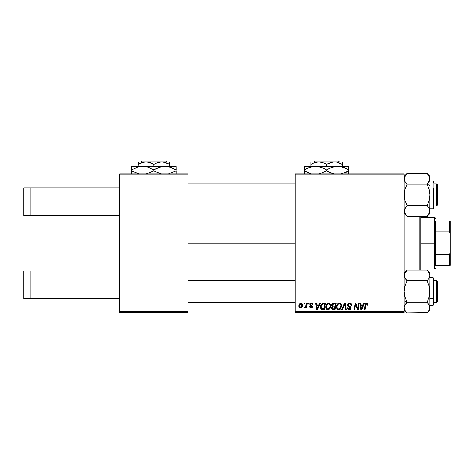 <?xml version="1.0" encoding="UTF-8"?>
<svg xmlns="http://www.w3.org/2000/svg" width="474" height="474" viewBox="0 0 474 474"><rect width="100%" height="100%" fill="white"/><g stroke="black" fill="none" stroke-linecap="round" stroke-linejoin="round"><path stroke-width="0.71" d="M188.059 243.215L295.172 243.215L188.059 243.215M119.732 270.915L119.732 174.882L188.059 174.882L188.059 311.542L119.732 311.542L119.732 215.516L30.81 215.516L119.732 215.516L119.732 173.964L188.059 173.964L119.732 173.964L119.732 174.882L188.059 174.882L188.059 173.964L188.059 312.467L188.059 311.542L119.732 311.542L119.732 270.915L23.7 270.915L23.7 298.614L30.81 298.614L30.81 270.915L30.81 298.614L119.732 298.614L23.7 298.614L23.7 270.915L119.732 270.915M119.732 312.467L119.732 311.542L119.732 312.467L188.059 312.467L119.732 312.467M295.172 312.467L404.132 312.467L404.132 311.542L295.172 311.542L295.172 174.882L404.132 174.882L404.132 311.542L404.132 173.964L295.172 173.964L404.132 173.964L404.132 174.882L295.172 174.882L295.172 173.964L295.172 311.542L404.132 311.542L404.132 312.467L295.172 312.467L295.172 311.542L295.172 312.467M306.577 303.236L305.902 306.382L305.321 307.164L304.675 307.116L304.409 307.845L305.232 307.899L305.955 306.962L305.783 307.934L306.465 307.934L307.259 303.236L306.577 303.236L307.259 303.236L306.577 303.236L306.234 305.114L304.409 307.845L304.865 308.017L305.955 306.962L305.783 307.934L306.465 307.934L307.259 303.236L306.465 307.934L305.783 307.934M308.521 303.236L308.361 304.16L309.048 304.16L309.19 303.236L308.521 303.236L309.19 303.236L308.521 303.236L308.361 304.16L309.048 304.16L309.19 303.236L309.048 304.16L308.361 304.16L308.521 303.236M322.439 303.39L323.481 303.236L322.184 303.496L321.188 304.426L320.548 305.955L320.59 308.219L321.68 309.546L324.299 309.7L325.395 303.236L322.439 303.39C321.07 304.184 320.4 305.404 320.442 307.051L321.864 309.611L324.299 309.7L325.395 303.236L324.299 309.7L321.964 309.641M328.547 303.153L326.817 303.929L325.768 306.257L326.236 308.847L327.706 309.765L329.697 309.012L330.722 306.708L330.295 304.16L328.547 303.153C326.657 303.597 325.715 304.853 325.727 306.903C325.685 308.544 326.426 309.498 327.961 309.783L329.88 308.805L330.763 305.943C330.775 304.355 330.034 303.419 328.547 303.153L328.672 303.153M339.289 303.153L337.559 303.929L336.51 306.257L336.736 308.402L338.448 309.765L340.439 309.012L341.464 306.708L341.037 304.16L339.289 303.153C337.399 303.597 336.463 304.853 336.475 306.903C336.427 308.544 337.174 309.498 338.703 309.783L340.622 308.805L341.511 305.943C341.517 304.355 340.776 303.419 339.289 303.153L339.414 303.153M349.664 303.153L348.23 303.662L347.655 305.345L348.159 306.388L350.185 307.644L350.239 308.503L348.74 308.953L347.975 307.697L347.3 307.768L347.827 309.267L349 309.777L350.487 309.332L350.985 307.857L350.399 306.785L348.485 305.552L348.414 304.527L349.966 303.935L350.778 304.391L350.997 305.416L351.667 305.339L351.204 303.733L349.664 303.153C348.437 303.206 347.756 303.84 347.638 305.049L350.322 308.106L349.208 309.024L347.975 307.697L347.3 307.91C347.389 309.084 348.017 309.712 349.184 309.783C350.31 309.747 350.908 309.172 350.997 308.064L350.233 306.654L348.485 305.552L348.307 304.989L349.622 303.905L350.825 304.462L350.997 305.416L351.667 305.339C351.69 303.952 351.021 303.224 349.664 303.153M367.854 303.733L368.037 304.575L367.255 303.236L365.572 303.721L364.334 309.7L365.01 309.7L366.118 304.148L366.959 303.958L367.303 305.25L367.978 305.167L368.037 304.575L367.978 305.167L368.037 304.575L366.716 303.153L365.134 304.96L364.334 309.7L365.01 309.7L365.786 305.12L366.669 303.905L367.303 305.25L367.978 305.167L367.303 305.25L367.326 304.397M363.955 303.236L363.161 304.995L360.862 304.995L360.649 303.236L359.973 303.236L360.856 309.7L361.68 309.7L364.684 303.236L363.955 303.236L364.684 303.236L363.955 303.236L363.161 304.995L360.862 304.995L360.649 303.236L359.973 303.236L360.856 309.7L361.68 309.7L364.684 303.236L361.68 309.7L360.856 309.7L359.973 303.236L360.649 303.236M357.793 308.088L358.628 303.236L357.728 308.71L355.861 303.236L355.156 303.236L354.06 309.7L354.742 309.7L355.642 304.213L357.491 309.7L358.202 309.7L359.304 303.236L358.628 303.236L359.304 303.236L358.628 303.236L357.728 308.71L355.861 303.236L355.156 303.236L354.06 309.7L354.742 309.7L355.642 304.213L357.491 309.7L358.202 309.7L359.304 303.236L358.202 309.7L357.491 309.7M342.323 309.7L341.594 309.7L344.42 303.236L341.594 309.7L342.323 309.7L344.74 304.16L345.587 309.7L346.269 309.7L345.279 303.236L344.42 303.236L345.279 303.236L344.42 303.236L341.594 309.7L342.323 309.7L344.74 304.16L345.587 309.7L346.269 309.7L345.279 303.236L346.269 309.7L345.587 309.7M331.847 304.432L333.548 303.236L332.481 303.585L331.824 304.498L331.729 305.653L332.493 306.548L331.652 307.65L331.806 309.012L332.712 309.646L335.047 309.7L336.137 303.236L333.548 303.236C332.387 303.384 331.77 304.053 331.687 305.244L332.493 306.548L331.604 308.124L332.493 309.587L335.047 309.7L336.137 303.236L335.047 309.7L332.387 309.546M319.713 303.236L318.925 304.995L316.626 304.995L316.413 303.236L315.737 303.236L316.62 309.7L317.444 309.7L320.442 303.236L319.713 303.236L320.442 303.236L319.713 303.236L318.925 304.995L316.626 304.995L316.413 303.236L315.737 303.236L316.62 309.7L317.444 309.7L320.442 303.236L317.444 309.7L316.62 309.7L315.737 303.236L316.413 303.236M313.053 304.741L312.804 303.781L312.082 303.242L310.144 303.698L310.055 305.179L311.791 306.69L311.086 307.43L310.197 306.506L309.528 306.589L310.203 307.822L311.596 307.934L312.443 306.951L312.253 305.973L310.612 304.776L310.814 303.911L311.892 303.846L312.384 304.912L313.053 304.829L311.448 303.153L309.866 304.509L310.203 305.363L311.726 306.405L311.086 307.43L310.197 306.506L309.528 306.589L311.057 308.017L312.467 306.678L310.535 304.456L311.418 303.739L312.384 304.912L313.053 304.829L312.384 304.912L311.975 303.893L311.092 303.775M303.988 303.236L303.828 304.16L304.515 304.16L304.658 303.236L303.988 303.236L304.658 303.236L303.988 303.236L303.828 304.16L304.515 304.16L304.658 303.236L304.515 304.16L303.828 304.16L303.988 303.236M300.96 303.153C299.521 303.508 298.827 304.48 298.869 306.056C298.839 307.193 299.361 307.845 300.433 308.017C301.914 307.662 302.625 306.66 302.56 305.025C302.56 303.917 302.027 303.289 300.96 303.153L299.799 303.609L298.976 305.072L299.053 307.093L300.083 307.981L301.405 307.739L302.305 306.53L302.353 304.018L300.96 303.153L301.79 303.378M361.194 307.377L360.957 305.754L362.794 305.754L361.36 308.989L362.794 305.754L360.957 305.754L361.295 308.183M361.235 307.721L361.277 308.035M367.356 304.539L367.303 305.25L367.362 304.687L366.568 303.911M365.815 304.96L365.01 309.7L364.334 309.7L365.164 304.794M365.638 303.633L365.934 303.372M367.255 303.236L367.711 303.538M355.808 304.847L355.725 304.527M355.399 305.908L354.742 309.7L354.06 309.7L355.156 303.236L355.861 303.236L357.206 306.951M357.609 308.266L357.485 307.827M350.096 303.176L350.493 303.271M351.453 304.13L351.619 304.723M351.667 305.339L350.997 305.416M350.902 304.64L350.724 304.32M349.966 303.935L349.504 303.911M349.379 303.917L349.042 303.994M348.319 304.823L348.58 305.653M348.313 304.871L348.485 305.552M349.178 306.05L350.399 306.785M350.796 307.259L350.547 306.927M350.967 308.42L350.719 309.06M350.606 309.208L350.268 309.504M350.203 309.54L349.539 309.759M349.184 309.783C348.017 309.712 347.389 309.084 347.3 307.91L347.975 307.697M347.969 307.845L348.058 308.319M348.325 308.71L348.722 308.947M349.089 309.024L349.415 309.018M350.28 308.408L350.073 307.531L350.322 308.106M349.794 307.342L348.337 306.524M347.815 305.914L347.655 305.345M347.72 304.456L347.957 303.97M347.969 303.958L348.337 303.573M349.427 306.186L348.929 305.908M344.9 305.428L344.835 305.001M344.74 304.16L344.474 304.818M340.024 303.283L340.569 303.609M341.215 304.498L341.481 305.446M339.781 309.522L340.237 309.208M338.703 309.783L338.223 309.729M336.984 308.852L336.741 308.408M336.581 307.922L336.499 307.413M336.475 306.903L336.51 306.263M337.559 303.929L338.063 303.52M338.667 303.242L339.129 303.153M339.811 308.598L338.726 309.024C337.648 308.817 337.121 308.13 337.144 306.974C337.103 305.363 337.802 304.338 339.242 303.905C340.314 304.107 340.847 304.776 340.836 305.914L340.095 308.307L339.378 308.882M338.726 309.024L338.033 308.847M337.749 308.627L337.192 307.543M337.761 304.812L337.417 305.475L338.294 304.243L339.111 303.911M340.646 307.282L340.285 308.053M338.928 309.012L339.781 308.621M337.144 306.974L337.162 307.336L337.144 306.974M340.836 305.914L340.818 305.564L340.836 305.914M340.753 305.203L340.818 305.558M340.077 304.184L339.242 303.905L340.214 304.296M333.388 309.7L332.493 309.587M332.938 309.676L332.6 309.623M332.286 309.492L331.652 308.586M331.723 304.865L331.824 304.498M332.321 307.727L332.558 307.282M332.701 307.152L332.44 308.657L332.647 307.193L333.453 306.939M333.341 308.941L334.49 308.941L334.834 306.927L333.737 306.927L334.834 306.927L334.49 308.941L333.341 308.941L332.274 308.1M333.536 306.174L334.958 306.174L335.331 303.988L334.069 303.988L335.331 303.988L334.958 306.174L333.536 306.174L332.357 305.262L332.416 305.653M332.428 305.689L333.406 304.024M332.452 304.764L332.73 304.344M329.282 303.283L329.827 303.609M330.467 304.492L330.751 306.328M326.236 308.852L325.994 308.408M325.839 307.916L325.756 307.419M325.727 306.903L325.768 306.263M325.768 306.245L325.816 305.949M327.925 303.242L328.227 303.17M330.105 308.497L330.295 308.165M329.063 308.598L327.984 309.024C326.9 308.817 326.373 308.13 326.402 306.974C326.361 305.363 327.06 304.338 328.5 303.905C329.566 304.107 330.1 304.776 330.094 305.914L329.353 308.307L328.63 308.882M327.984 309.024L327.291 308.847M327.001 308.627L326.45 307.543M329.904 307.282L329.543 308.053M328.18 309.012L329.033 308.621M326.402 306.974L326.42 307.336L326.402 306.974M327.019 304.812L327.386 304.373M330.094 305.914L330.076 305.558L330.094 305.914M330.011 305.203L330.076 305.558M329.329 304.184L328.5 303.905L329.466 304.296M316.952 307.377L316.721 305.754L318.552 305.754L317.124 308.989L316.721 305.754L318.552 305.754L317.094 308.586M316.999 307.721L317.041 308.035M320.501 307.839L320.454 307.442M320.548 305.949L320.631 305.635M320.702 305.422L320.91 304.918M321.153 306.435L322.284 304.302L324.583 303.988L323.748 308.941L321.698 308.71L321.111 307.093C321.07 305.191 321.941 304.154 323.724 303.988L324.583 303.988L323.748 308.941L322.024 308.864M321.698 308.71L321.111 307.093L321.188 307.851M323.724 303.988L323.221 304.012M323.144 304.024L322.516 304.178M322.089 304.45L321.615 305.055M321.295 305.789L321.182 306.263M321.123 306.761L321.111 307.093L321.123 306.761M310.707 304.006L310.743 304.942M310.707 304.906L311.205 305.25M312.319 307.312L311.839 307.822M309.528 306.589L310.197 306.506L310.405 307.14M310.867 307.413L311.323 307.401M310.997 307.425L311.791 306.785L311.685 306.334M311.086 307.43L311.726 306.405L310.203 305.363L309.866 304.509L310.257 305.416M311.779 306.589L310.671 305.7M311.726 306.405L311.175 305.985M309.984 303.958L310.648 303.307M311.768 303.17L312.443 303.419M310.98 305.12L311.317 305.315M305.86 307.134L305.552 307.602M305.529 307.626L304.96 308.011M304.865 308.017L304.409 307.845L304.865 308.017L304.409 307.845L304.675 307.116L305.161 307.241M304.675 307.116L305.013 307.265M306.05 305.937L305.789 306.625M306.174 305.434L306.234 305.114M302.477 304.344L302.542 304.675M302.453 306.038L302.507 305.73M302.448 306.044L302.359 306.382M302.305 306.518L302.08 306.986M300.937 307.952L300.563 308.011M298.999 306.962L298.881 306.417M298.898 305.499L298.976 305.072M299.491 303.947L299.799 303.615M301.18 303.769L301.873 305.469L300.463 307.43L299.556 305.689L300.759 303.763M299.681 305.114L300.048 304.302M301.719 306.198L301.274 307.039M299.852 307.146L299.639 306.767M300.291 304.024L301.488 303.935M299.953 304.462L299.799 304.782M340.753 306.868L340.682 307.182M327.546 304.243L327.996 303.994M330.005 306.868L329.934 307.182M299.633 306.743L299.544 305.872M299.556 305.689L299.621 305.321M301.873 305.469L301.814 305.843M301.15 307.158L300.83 307.353M23.7 187.811L119.732 187.811L30.81 187.811L30.81 215.516L23.7 215.516L30.81 215.516L30.81 187.811L23.7 187.811L23.7 215.516L23.7 187.811M419.828 216.381L419.828 270.05L419.828 216.381M420.752 270.05L420.752 216.381L420.752 270.05M436.447 302.59L437.372 301.665L437.372 281.349L436.447 280.424L436.447 302.59L436.447 280.424L433.68 280.424L436.447 280.424L437.372 281.349L437.372 301.665L436.447 302.59L433.68 302.59L436.447 302.59M188.059 302.59L295.172 302.59L188.059 302.59M295.172 280.424L188.059 280.424L295.172 280.424M404.92 310.34L404.132 307.602L404.34 309.007L404.132 307.602L404.932 304.847L404.34 306.204L407.006 302.234L404.132 300.8L407.006 302.234L404.938 297.05L404.132 291.504L404.932 286L407.006 280.78L427.11 280.78L429.177 278.179L427.11 280.78L429.177 285.964L429.776 288.69L429.782 294.283L429.183 297.014L427.11 302.234L429.776 306.192L429.183 304.835L429.983 307.602L429.776 306.198L429.983 307.602L429.183 310.357L427.11 312.964L407.006 312.964L427.364 312.71M427.11 312.964L429.983 310.091L429.983 275.412L429.782 274.025L429.983 275.412L429.183 278.173L429.557 277.414M433.123 284.584L433.123 298.43L433.68 298.158L433.68 284.856M433.68 278.238L433.68 298.158L433.123 298.43L433.123 305.357L433.123 298.43L429.983 298.43L433.123 298.43L433.123 277.657L433.68 278.208M404.132 275.335L404.34 276.804L404.34 274.008L407.006 270.05L427.11 270.05L407.006 270.05L406.479 270.595M429.983 310.091L429.776 288.69L429.177 285.964L427.11 280.78L428.265 279.5L427.11 280.78L407.006 280.78L404.932 278.173L405.851 279.5L404.34 276.81L404.132 275.412L404.802 277.93M407.006 302.234L404.938 304.829L407.006 302.234L427.11 302.234L407.006 302.234L404.938 297.05L404.132 291.504L404.932 286L407.006 280.78L405.335 278.813M406.751 312.71L404.938 310.375L404.132 307.602L404.932 304.847L406.212 303.082M427.435 270.381L429.183 272.657L429.983 275.412L429.983 272.923L427.11 270.05L429.776 274.008M429.983 305.357L433.123 305.357L433.68 304.806L433.68 298.158L433.68 304.776M429.983 275.489L429.782 294.283L429.183 297.014L427.11 302.234L429.308 305.066M429.983 307.679L429.776 306.192L429.782 308.989L428.283 311.667M428.265 303.514L427.11 302.234M429.509 305.487L429.314 305.084M429.776 276.81L429.983 272.923M404.132 310.091L407.006 312.964L404.98 310.446M405.845 311.685L406.479 312.419M406.556 302.702L405.851 303.514M404.132 275.412L404.938 272.651L407.006 270.05L404.132 272.923M404.132 307.602L404.34 308.995M429.782 306.216L429.983 307.602M429.408 277.74L429.183 278.167M427.56 280.312L428.259 279.506M404.897 310.298L404.654 309.818M404.346 306.192L404.559 305.6M436.447 206L437.372 205.076L437.372 184.765L436.447 183.841L436.447 206L436.447 183.841L433.68 183.841L436.447 183.841L437.372 184.765L437.372 205.076L436.447 206L433.68 206L436.447 206M295.172 183.841L188.059 183.841L295.172 183.841M188.059 206L295.172 206L188.059 206M404.346 209.609L404.559 209.01M404.938 208.246L405.851 206.931L404.938 208.246M406.68 216.049L404.932 213.774L404.132 211.019L404.34 212.405L404.34 209.615L407.006 205.651L405.851 206.931L407.006 205.651L404.938 200.466L404.132 194.921L404.932 189.41L407.006 184.19L427.11 184.19L429.177 189.375L429.983 194.921L429.983 185.63L427.11 184.19L429.177 189.375L429.983 194.921L429.183 200.431L427.11 205.651L407.006 205.651L427.11 205.651L429.183 208.258L428.265 206.931L429.776 209.621L429.983 211.019L429.776 209.627L429.776 212.423L427.11 216.381L407.006 216.381L427.11 216.381L427.637 215.836M433.68 201.569L433.68 188.273L433.123 187.994L433.123 201.847M433.123 187.994L429.983 187.994L433.123 187.994L433.123 181.074L433.123 187.994L433.68 188.273L433.68 208.193L433.123 208.773L433.123 187.994M404.34 180.227L404.34 177.442L407.006 173.46L427.11 173.46L429.776 177.418L429.782 180.215L427.11 184.19L407.006 184.19L404.938 181.601L404.132 178.828L404.938 181.595L404.132 178.828L404.34 180.233L404.34 177.442L405.833 174.764M427.11 184.19L428.271 182.911L427.11 184.19L429.983 185.63L429.983 176.34L427.11 173.46L406.751 173.721M429.183 181.583L429.776 180.221L427.904 183.349M427.364 173.721L429.177 176.055L429.983 178.828L429.983 176.34M429.983 213.507L429.983 211.019L429.183 213.78L427.11 216.381L429.983 213.507L429.983 178.828L429.183 181.589M433.68 181.655L433.68 182.917M428.78 207.618L429.314 208.495M429.983 211.096L429.776 209.609M427.56 183.728L428.265 182.917M428.271 174.746L427.637 174.011M429.776 212.423L429.983 194.921L429.183 200.431L427.11 205.651L429.183 208.252M407.006 205.651L404.938 200.466L404.346 197.741L404.34 192.148L404.932 189.41L407.006 184.19L404.808 181.364M404.606 180.944L404.938 181.589M404.132 211.019L404.34 209.615L405.851 206.931M404.132 213.507L407.006 216.381L404.346 212.435M429.776 180.238L429.557 180.831M429.983 178.828L429.776 177.43M429.219 176.127L429.462 176.606M428.265 206.925L427.904 206.492M407.006 184.19L405.851 182.917M435.523 221.056L435.523 231.792L435.523 221.056L449.376 221.056L435.523 221.056M435.523 243.215L435.523 231.792L435.523 254.639L435.523 243.215L434.605 243.215L435.523 243.215M420.752 217.359L434.605 217.359L434.605 243.215L434.605 217.359L435.523 218.283M420.752 243.215L434.605 243.215L420.752 243.215M435.523 265.375L435.523 254.639L435.523 265.375L450.3 265.375L450.3 252.446L449.376 254.639L435.523 254.639L449.376 254.639L449.376 265.375L449.376 254.639L450.3 252.446L450.3 265.375L435.523 265.375M420.752 269.066L434.605 269.066L434.605 243.215L434.605 269.066L435.523 268.148M450.3 221.056L449.376 221.056L449.376 231.792L450.3 233.978L450.3 252.446L450.3 221.056L450.3 233.978L449.376 231.792L449.376 221.056L450.3 221.056M435.523 231.792L449.376 231.792L435.523 231.792M314.6 161.036L338.537 161.036L314.6 161.036L313.675 161.96L314.6 161.036M339.461 161.96L338.537 161.036L339.461 161.96M312.893 163.34L316.656 162.138L318.718 161.96L322.747 162.635L326.568 164.383L332.351 162.138L336.445 162.132L342.264 164.383L339.497 163.015L342.264 164.383L342.264 166.392L342.264 162.132M326.568 164.383L326.568 166.392L326.568 164.383L330.36 162.641L334.419 161.96L342.264 161.96L310.873 161.96L310.873 164.383L314.665 162.641L318.718 161.96L322.747 162.635L325.502 163.803M310.873 162.635L310.873 166.392L310.873 164.383L312.881 163.34M307.259 168.341L312.573 166.641L315.488 166.392L304.409 166.392L348.728 166.392L334.757 166.641L340.516 166.635L346.085 168.436L343.372 167.352L348.728 169.816L346.091 168.436L348.728 169.816L348.728 170.901L341.167 173.964L348.728 170.901L348.728 166.641M342.127 166.984L340.539 166.641M329.424 168.341L334.739 166.641L337.648 166.392L340.516 166.635L346.085 168.436M304.409 166.641L304.409 169.816L309.759 167.352L315.488 166.392L321.176 167.346L326.568 169.816L331.924 167.352L337.648 166.392L315.488 166.392L318.356 166.635L323.92 168.436L326.568 169.816L326.568 170.901L331.942 173.371L326.568 170.901L319.008 173.964L326.568 170.901L326.568 169.816L323.339 168.169M329.797 172.548L334.129 173.964L326.568 170.901M315.488 166.392L312.621 166.635L315.488 166.392L319.974 166.984L318.38 166.641M311.009 173.733L304.409 170.901L304.409 169.816L304.409 170.901L309.777 173.371L304.409 170.901L304.409 174.082M348.728 174.082L348.728 170.901L346.091 172.281M348.728 168.442L348.728 169.816L346.962 168.863M326.568 169.816L329.394 168.353M304.409 167.346L304.409 169.816L307.045 168.436M304.409 168.922L304.409 168.442M307.247 168.347L304.409 169.816M323.926 168.436L324.832 168.88M342.121 166.984L337.648 166.392M348.728 173.371L348.728 170.901M311.015 173.739L307.045 172.281M304.409 172.281L304.409 170.901L306.174 171.861M328.298 171.843L329.211 172.287M348.728 171.795L348.728 172.281M342.264 163.412L342.264 164.383L341.013 163.708M310.873 162.132L334.419 161.96L336.445 162.132L340.391 163.406M310.873 163.755L310.873 163.412M311.679 163.939L310.873 164.383M141.922 161.036L165.859 161.036L141.922 161.036L140.997 161.96L141.922 161.036M166.789 161.96L165.859 161.036L166.795 161.96M169.627 166.392L169.627 164.383L169.627 166.392M138.343 161.96L138.165 164.383L143.936 162.138L148.024 162.132L153.825 164.383L157.629 162.641L161.693 161.96L138.201 161.96L138.165 166.392L138.165 164.383L141.951 162.641L145.998 161.96L150.015 162.635L153.825 164.383L153.825 166.392L153.825 164.383L155.703 163.406L159.625 162.138L163.726 162.132L169.562 164.383L169.562 166.392L169.591 161.96L169.627 164.383L169.591 161.96L161.693 161.96L165.734 162.635L169.562 164.383L169.603 162.138M131.938 166.392L175.878 166.392M176.109 170.901L176.067 174.082L176.109 170.901M131.736 166.392L131.689 169.816L137.027 167.352L139.836 166.641L145.601 166.635L148.421 167.346L153.795 169.816L159.163 167.352L164.905 166.392L131.736 166.392L131.725 174.082L131.689 169.816L137.027 167.352L139.836 166.641L145.601 166.635L148.421 167.346L153.795 169.816L153.795 170.901L146.253 173.964L153.795 170.901L153.795 169.816L156.444 168.436L161.984 166.641L164.905 166.392L170.604 167.346L176.008 169.816L176.008 170.901L168.43 173.964L176.008 170.901L176.055 166.392L176.109 169.816L176.055 166.392L164.905 166.392L170.604 167.346L176.008 169.816L176.067 166.641M139.232 173.964L131.689 170.901L139.232 173.964M161.379 173.964L153.795 170.901L161.379 173.964M176.044 174.082L176.008 170.901L176.044 174.082M138.201 161.96L169.449 161.96M429.983 277.657L433.123 277.657M433.123 305.357L433.674 304.889M429.983 208.773L433.123 208.773L433.68 208.216M429.983 181.074L433.123 181.074L433.68 181.625M404.132 176.34L407.006 173.46"/></g></svg>
